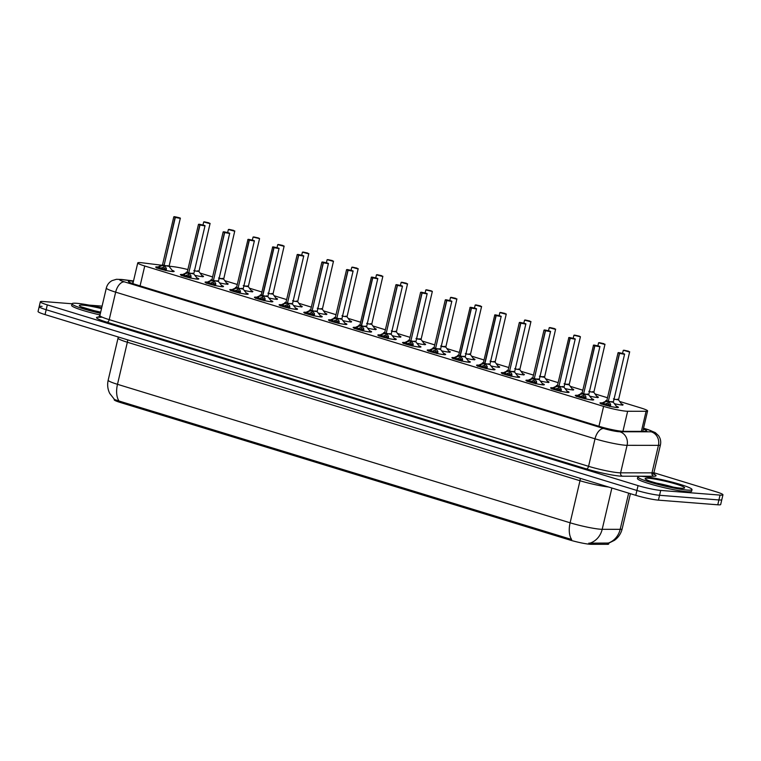 <?xml version="1.0" encoding="UTF-8"?>
<svg xmlns="http://www.w3.org/2000/svg" width="761" height="761" viewBox="0 0 761 761"><rect width="100%" height="100%" fill="white"/><g stroke="black" fill="none" stroke-linecap="round" stroke-linejoin="round"><path stroke-width="1.14" d="M621.737 403.986A8.913 0.904 -166.8 0 1 623.078 404.814A8.913 0.904 -166.8 0 1 621.537 404.957A8.913 0.904 -166.8 0 1 614.431 403.71M597.062 396.433A8.913 0.904 -166.8 0 1 598.403 397.261A8.913 0.904 -166.8 0 1 596.852 397.404A8.913 0.904 -166.8 0 1 589.746 396.158M572.377 388.881A8.913 0.904 -166.8 0 1 573.718 389.708A8.913 0.904 -166.8 0 1 572.167 389.851A8.913 0.904 -166.8 0 1 565.062 388.605M547.701 381.328A8.913 0.904 -166.8 0 1 549.033 382.155A8.913 0.904 -166.8 0 1 547.492 382.307A8.913 0.904 -166.8 0 1 540.386 381.052M523.016 373.775A8.913 0.904 -166.8 0 1 524.358 374.602A8.913 0.904 -166.8 0 1 522.807 374.754A8.913 0.904 -166.8 0 1 515.701 373.499M498.341 366.231A8.913 0.904 -166.8 0 1 499.673 367.049A8.913 0.904 -166.8 0 1 498.132 367.202A8.913 0.904 -166.8 0 1 491.026 365.946M473.656 358.678A8.913 0.904 -166.8 0 1 474.997 359.506A8.913 0.904 -166.8 0 1 473.447 359.649A8.913 0.904 -166.8 0 1 466.341 358.393M448.971 351.125A8.913 0.904 -166.8 0 1 450.312 351.953A8.913 0.904 -166.8 0 1 448.771 352.096A8.913 0.904 -166.8 0 1 441.656 350.85M424.296 343.572A8.913 0.904 -166.8 0 1 425.627 344.4A8.913 0.904 -166.8 0 1 424.086 344.543A8.913 0.904 -166.8 0 1 416.98 343.297M399.611 336.02A8.913 0.904 -166.8 0 1 400.952 336.847A8.913 0.904 -166.8 0 1 399.401 336.99A8.913 0.904 -166.8 0 1 392.296 335.744M374.935 328.467A8.913 0.904 -166.8 0 1 376.267 329.294A8.913 0.904 -166.8 0 1 374.726 329.446A8.913 0.904 -166.8 0 1 367.62 328.191M350.25 320.914A8.913 0.904 -166.8 0 1 351.592 321.741A8.913 0.904 -166.8 0 1 350.041 321.893A8.913 0.904 -166.8 0 1 342.935 320.638M325.565 313.37A8.913 0.904 -166.8 0 1 326.907 314.188A8.913 0.904 -166.8 0 1 325.366 314.341A8.913 0.904 -166.8 0 1 318.26 313.085M300.89 305.817A8.913 0.904 -166.8 0 1 302.231 306.645A8.913 0.904 -166.8 0 1 300.681 306.788A8.913 0.904 -166.8 0 1 293.575 305.532M276.205 298.264A8.913 0.904 -166.8 0 1 277.546 299.092A8.913 0.904 -166.8 0 1 275.996 299.235A8.913 0.904 -166.8 0 1 268.89 297.989M251.53 290.712A8.913 0.904 -166.8 0 1 252.861 291.539A8.913 0.904 -166.8 0 1 251.32 291.682A8.913 0.904 -166.8 0 1 244.214 290.436M226.845 283.159A8.913 0.904 -166.8 0 1 228.186 283.986A8.913 0.904 -166.8 0 1 226.635 284.129A8.913 0.904 -166.8 0 1 219.529 282.883M202.169 275.606A8.913 0.904 -166.8 0 1 203.501 276.433A8.913 0.904 -166.8 0 1 201.96 276.585A8.913 0.904 -166.8 0 1 194.854 275.33M616.42 406.241A9.474 0.961 -166.8 0 1 618.417 407.335A9.474 0.961 -166.8 0 1 616.771 407.496A9.474 0.961 -166.8 0 1 606.327 405.442A9.474 0.961 -166.8 0 1 599.963 403.007A9.474 0.961 -166.8 0 1 601.599 402.854A9.474 0.961 -166.8 0 1 602.246 402.911M591.744 398.688A9.474 0.961 -166.8 0 1 593.732 399.791A9.474 0.961 -166.8 0 1 592.087 399.944A9.474 0.961 -166.8 0 1 581.642 397.898A9.474 0.961 -166.8 0 1 575.278 395.463A9.474 0.961 -166.8 0 1 576.924 395.301A9.474 0.961 -166.8 0 1 577.561 395.368M567.059 391.135A9.474 0.961 -166.8 0 1 569.047 392.238A9.474 0.961 -166.8 0 1 567.411 392.391A9.474 0.961 -166.8 0 1 556.966 390.345A9.474 0.961 -166.8 0 1 550.593 387.91A9.474 0.961 -166.8 0 1 552.239 387.749A9.474 0.961 -166.8 0 1 552.886 387.815M542.374 383.592A9.474 0.961 -166.8 0 1 544.372 384.685A9.474 0.961 -166.8 0 1 542.726 384.838A9.474 0.961 -166.8 0 1 532.281 382.793A9.474 0.961 -166.8 0 1 525.918 380.357A9.474 0.961 -166.8 0 1 527.563 380.196A9.474 0.961 -166.8 0 1 528.201 380.262M517.699 376.039A9.474 0.961 -166.8 0 1 519.687 377.133A9.474 0.961 -166.8 0 1 518.041 377.285A9.474 0.961 -166.8 0 1 507.606 375.24A9.474 0.961 -166.8 0 1 501.233 372.804A9.474 0.961 -166.8 0 1 502.878 372.652A9.474 0.961 -166.8 0 1 503.516 372.709M493.014 368.486A9.474 0.961 -166.8 0 1 495.011 369.58A9.474 0.961 -166.8 0 1 493.366 369.741A9.474 0.961 -166.8 0 1 482.921 367.687A9.474 0.961 -166.8 0 1 476.557 365.251A9.474 0.961 -166.8 0 1 478.203 365.099A9.474 0.961 -166.8 0 1 478.84 365.156M468.338 360.933A9.474 0.961 -166.8 0 1 470.327 362.027A9.474 0.961 -166.8 0 1 468.681 362.188A9.474 0.961 -166.8 0 1 458.236 360.134A9.474 0.961 -166.8 0 1 451.872 357.699A9.474 0.961 -166.8 0 1 453.518 357.546A9.474 0.961 -166.8 0 1 454.155 357.603M443.653 353.38A9.474 0.961 -166.8 0 1 445.651 354.474A9.474 0.961 -166.8 0 1 444.005 354.636A9.474 0.961 -166.8 0 1 433.561 352.581A9.474 0.961 -166.8 0 1 427.197 350.146A9.474 0.961 -166.8 0 1 428.833 349.993A9.474 0.961 -166.8 0 1 429.48 350.05M418.969 345.827A9.474 0.961 -166.8 0 1 420.966 346.93A9.474 0.961 -166.8 0 1 419.321 347.083A9.474 0.961 -166.8 0 1 408.876 345.037A9.474 0.961 -166.8 0 1 402.512 342.602A9.474 0.961 -166.8 0 1 404.158 342.44A9.474 0.961 -166.8 0 1 404.795 342.507M394.293 338.274A9.474 0.961 -166.8 0 1 396.281 339.377A9.474 0.961 -166.8 0 1 394.645 339.53A9.474 0.961 -166.8 0 1 384.2 337.484A9.474 0.961 -166.8 0 1 377.827 335.049A9.474 0.961 -166.8 0 1 379.473 334.888A9.474 0.961 -166.8 0 1 380.11 334.954M369.608 330.731A9.474 0.961 -166.8 0 1 371.606 331.825A9.474 0.961 -166.8 0 1 369.96 331.977A9.474 0.961 -166.8 0 1 359.515 329.932A9.474 0.961 -166.8 0 1 353.152 327.496A9.474 0.961 -166.8 0 1 354.797 327.335A9.474 0.961 -166.8 0 1 355.435 327.401M344.933 323.178A9.474 0.961 -166.8 0 1 346.921 324.272A9.474 0.961 -166.8 0 1 345.275 324.424A9.474 0.961 -166.8 0 1 334.83 322.379A9.474 0.961 -166.8 0 1 328.467 319.943A9.474 0.961 -166.8 0 1 330.112 319.791A9.474 0.961 -166.8 0 1 330.75 319.848M320.248 315.625A9.474 0.961 -166.8 0 1 322.245 316.719A9.474 0.961 -166.8 0 1 320.6 316.88A9.474 0.961 -166.8 0 1 310.155 314.826A9.474 0.961 -166.8 0 1 303.791 312.39A9.474 0.961 -166.8 0 1 305.427 312.238A9.474 0.961 -166.8 0 1 306.074 312.295M295.572 308.072A9.474 0.961 -166.8 0 1 297.561 309.166A9.474 0.961 -166.8 0 1 295.915 309.327A9.474 0.961 -166.8 0 1 285.47 307.273A9.474 0.961 -166.8 0 1 279.106 304.838A9.474 0.961 -166.8 0 1 280.752 304.685A9.474 0.961 -166.8 0 1 281.389 304.742M270.887 300.519A9.474 0.961 -166.8 0 1 272.876 301.613A9.474 0.961 -166.8 0 1 271.239 301.775A9.474 0.961 -166.8 0 1 260.795 299.72A9.474 0.961 -166.8 0 1 254.421 297.285A9.474 0.961 -166.8 0 1 256.067 297.132A9.474 0.961 -166.8 0 1 256.704 297.199M246.203 292.966A9.474 0.961 -166.8 0 1 248.2 294.069A9.474 0.961 -166.8 0 1 246.554 294.222A9.474 0.961 -166.8 0 1 236.11 292.176A9.474 0.961 -166.8 0 1 229.746 289.741A9.474 0.961 -166.8 0 1 231.392 289.58A9.474 0.961 -166.8 0 1 232.029 289.646M221.527 285.423A9.474 0.961 -166.8 0 1 223.515 286.517A9.474 0.961 -166.8 0 1 221.87 286.669A9.474 0.961 -166.8 0 1 211.434 284.624A9.474 0.961 -166.8 0 1 205.061 282.188A9.474 0.961 -166.8 0 1 206.707 282.027A9.474 0.961 -166.8 0 1 207.344 282.093M196.842 277.87A9.474 0.961 -166.8 0 1 198.84 278.964A9.474 0.961 -166.8 0 1 197.194 279.116A9.474 0.961 -166.8 0 1 186.749 277.071A9.474 0.961 -166.8 0 1 180.386 274.635A9.474 0.961 -166.8 0 1 182.031 274.483A9.474 0.961 -166.8 0 1 182.669 274.54M172.167 270.317A9.474 0.961 -166.8 0 1 174.155 271.411A9.474 0.961 -166.8 0 1 172.509 271.563A9.474 0.961 -166.8 0 1 162.064 269.518A9.474 0.961 -166.8 0 1 155.701 267.082A9.474 0.961 -166.8 0 1 157.346 266.93A9.474 0.961 -166.8 0 1 157.984 266.987M161.684 265.228L142.459 262.83A16.704 1.684 13.2 0 0 140.652 262.64A16.704 1.684 13.2 0 0 137.751 262.916A16.704 1.684 13.2 0 0 144.742 265.998L603.597 406.393A16.704 1.684 13.2 0 0 627.644 411.273L646.089 411.292A16.704 1.684 13.2 0 0 647.582 410.959A16.704 1.684 13.2 0 0 640.591 407.867L619.796 401.504M114.293 399.325L114.188 399.753A15.03 1.522 13.2 0 0 120.476 402.531L569.551 539.93A15.03 1.522 13.2 0 0 591.192 544.315L607.335 544.334A15.03 1.522 13.2 0 0 608.676 544.029L608.895 543.078M187.881 269.546A16.704 1.684 13.2 0 0 173.479 266.692L169.085 266.15M607.497 397.746L595.112 393.96M582.821 390.193L570.436 386.407M558.136 382.64L545.751 378.854M533.451 375.087L521.076 371.301M508.776 367.534L496.391 363.748M484.091 359.991L471.715 356.196M459.416 352.438L447.03 348.643M434.731 344.885L422.345 341.099M410.046 337.332L397.67 333.546M385.37 329.779L372.985 325.993M360.685 322.226L348.31 318.44M336.01 314.674L323.625 310.888M311.325 307.13L298.94 303.335M286.64 299.577L274.264 295.782M261.965 292.024L249.579 288.238M237.28 284.471L224.904 280.685M212.604 276.918L200.219 273.132M211.168 280.267A8.913 0.904 -166.8 0 1 210.835 279.915A8.913 0.904 -166.8 0 1 211.939 279.744M235.853 287.82A8.913 0.904 -166.8 0 1 235.52 287.468A8.913 0.904 -166.8 0 1 236.623 287.297M260.528 295.373A8.913 0.904 -166.8 0 1 260.195 295.021A8.913 0.904 -166.8 0 1 261.299 294.849M285.213 302.926A8.913 0.904 -166.8 0 1 284.88 302.574A8.913 0.904 -166.8 0 1 285.984 302.402M309.889 310.478A8.913 0.904 -166.8 0 1 309.556 310.127A8.913 0.904 -166.8 0 1 310.659 309.946M334.574 318.031A8.913 0.904 -166.8 0 1 334.241 317.679A8.913 0.904 -166.8 0 1 335.344 317.499M359.259 325.584A8.913 0.904 -166.8 0 1 358.926 325.223A8.913 0.904 -166.8 0 1 360.029 325.052M383.934 333.128A8.913 0.904 -166.8 0 1 383.601 332.776A8.913 0.904 -166.8 0 1 384.705 332.605M408.619 340.681A8.913 0.904 -166.8 0 1 408.286 340.329A8.913 0.904 -166.8 0 1 409.389 340.157M433.294 348.234A8.913 0.904 -166.8 0 1 432.961 347.882A8.913 0.904 -166.8 0 1 434.065 347.71M457.979 355.787A8.913 0.904 -166.8 0 1 457.646 355.435A8.913 0.904 -166.8 0 1 458.75 355.263M482.655 363.339A8.913 0.904 -166.8 0 1 482.331 362.987A8.913 0.904 -166.8 0 1 483.435 362.807M507.34 370.892A8.913 0.904 -166.8 0 1 507.007 370.54A8.913 0.904 -166.8 0 1 508.11 370.36M532.025 378.445A8.913 0.904 -166.8 0 1 531.692 378.084A8.913 0.904 -166.8 0 1 532.795 377.913M556.7 385.989A8.913 0.904 -166.8 0 1 556.367 385.637A8.913 0.904 -166.8 0 1 557.471 385.466M581.385 393.542A8.913 0.904 -166.8 0 1 581.052 393.19A8.913 0.904 -166.8 0 1 582.155 393.018M606.06 401.095A8.913 0.904 -166.8 0 1 605.727 400.743A8.913 0.904 -166.8 0 1 606.831 400.571M186.483 272.723A8.913 0.904 -166.8 0 1 186.16 272.362A8.913 0.904 -166.8 0 1 187.263 272.191M119.02 401.018A19.491 10.673 107 0 1 117.489 384.315A22.269 2.254 13.2 0 1 108.176 380.196C107.139 384.809 107.672 389.232 109.755 393.466L114.531 399.535L119.02 401.018L571.654 539.501A19.491 10.673 -73 0 1 570.122 522.797A22.269 2.254 13.2 0 0 600.305 529.218A22.269 2.254 13.2 0 0 602.189 529.314L620.177 529.323A22.269 2.254 13.2 0 0 622.156 528.876L630.412 493.689M653.918 472.752L715.958 491.73A16.704 1.684 -166.8 0 1 722.95 494.821L721.808 499.673A16.704 1.684 -166.8 0 1 718.917 499.948L659.559 495.287A16.704 1.684 -166.8 0 1 636.919 490.474L46.174 309.727A16.704 1.684 -166.8 0 1 39.192 306.645L38.05 311.496A16.704 1.684 -166.8 0 0 45.042 314.578L635.777 495.325A16.704 1.684 -166.8 0 0 658.417 500.148L717.775 504.8A16.704 1.684 -166.8 0 0 720.677 504.524L721.808 499.673A16.704 1.684 -166.8 0 1 718.917 499.948L659.559 495.287A16.704 1.684 -166.8 0 1 636.919 490.474L46.174 309.727A16.704 1.684 -166.8 0 1 39.192 306.645A16.704 1.684 -166.8 0 1 42.083 306.369M588.786 543.154L608.305 543.059A19.491 17.798 -89.9 0 0 620.177 529.323L628.662 493.147M133.441 281.304L133.061 281.256A16.704 1.684 13.2 0 0 131.253 281.066A16.704 1.684 13.2 0 0 128.352 281.342A16.704 1.684 13.2 0 0 135.344 284.433L599.554 426.464A16.704 1.684 13.2 0 0 623.601 431.344L645.28 431.363A16.704 1.684 13.2 0 0 646.764 431.021A16.704 1.684 13.2 0 0 643.321 429.118M722.95 494.821A16.704 1.684 -166.8 0 1 720.049 495.097L660.7 490.436A16.704 1.684 -166.8 0 1 638.06 485.623L47.315 304.876A16.704 1.684 -166.8 0 1 40.323 301.784A16.704 1.684 -166.8 0 1 43.225 301.508L72.019 303.772A27.843 2.816 -166.8 0 1 76.851 303.316A27.843 2.816 -166.8 0 1 101.689 307.844M89.037 305.104L102.088 306.131M156.899 268.157L160.143 266.198L163.834 265.332L163.72 266.883M180.205 218.226L175.315 217.465L164.072 265.408L166.212 268.053L166.383 270.545A8.143 0.828 -166.8 0 0 172.785 271.116L172.928 271.696M175.315 217.465L179.653 218.264L173.793 216.818L162.559 264.704L163.834 265.332M164.072 265.408L163.625 267.292L166.393 270.402M167.667 265.618C169.636 266.493 168.438 266.407 164.081 265.361L169.066 266.236L164.281 265.665M175.078 217.399L164.091 265.313M165.384 270.555L166.212 268.053M159.449 268.272A6.117 0.618 -166.8 0 1 165.308 269.27M163.396 267.216L159.144 268.671M159.391 266.531L159.049 267.986L159.686 268.157L160.143 266.198M208.685 222.783L204.386 221.832L207.591 222.859M207.629 222.688L203.834 221.908M198.944 271.42L194.426 270.878M197.679 270.802C201.361 271.81 196.309 271.373 193.855 270.478M208.875 222.802L209.617 223.553L203.691 221.974L202.987 224.999M100.404 313.313A27.843 2.816 -166.8 0 1 72.019 303.772L71.639 305.389A27.843 2.816 -166.8 0 0 100.024 314.93M181.575 275.701L184.818 273.751L188.528 272.847L188.405 274.436M204.89 225.779L199.991 225.018L188.747 272.961L190.887 275.606L191.059 278.098A8.143 0.828 -166.8 0 0 197.47 278.669L197.613 279.249M188.747 272.961L188.309 274.835L191.078 277.955M188.148 272.961L187.244 272.267L188.528 272.838M199.991 225.018L204.338 225.817L199.173 224.229L202.835 225.275L200.076 224.914M192.352 273.17C194.312 274.036 193.123 273.96 188.757 272.914L193.751 273.789L188.966 273.218M199.848 224.847L188.766 272.866M190.069 278.107L190.887 275.606M184.133 275.824A6.117 0.618 -166.8 0 1 189.993 276.823M188.072 274.769L183.829 276.224M184.067 274.084L183.724 275.539L184.371 275.701L184.818 273.751M206.26 283.254L209.503 281.304L213.194 280.438L213.08 281.979M229.565 233.332L224.676 232.571L213.432 280.514L215.572 283.159L215.744 285.651A8.143 0.828 -166.8 0 0 222.155 286.212L222.298 286.792M212.823 280.514L211.929 279.82L213.194 280.438M213.432 280.514L212.985 282.388L215.763 285.508M224.676 232.571L229.023 233.361L223.848 231.782L227.52 232.828L224.752 232.466M217.028 280.723C218.997 281.589 217.798 281.503 213.441 280.467L218.426 281.342L213.651 280.761M224.533 232.4L213.451 280.419M214.754 285.66L215.572 283.159M208.809 283.368A6.117 0.618 -166.8 0 1 214.678 284.376M212.757 282.321L208.514 283.777M208.752 281.637L208.409 283.092L209.047 283.254L209.503 281.304M230.944 290.807L234.179 288.857L237.879 287.991L237.765 289.532M241.713 288.276C243.682 289.142 242.483 289.056 238.126 288.019L240.257 290.712L240.428 293.204A8.143 0.828 -166.8 0 0 246.83 293.765L246.973 294.345M237.508 288.067L236.604 287.363L237.879 287.991M254.25 240.885L249.351 240.124L237.67 289.941L240.438 293.052M249.351 240.124L253.698 240.914L250.455 240.086M250.455 240.067L249.437 240.019M242.531 288.942L238.117 288.019L242.531 288.942M249.208 239.953L238.136 287.972M239.43 293.204L240.257 290.712M233.494 290.921A6.117 0.618 -166.8 0 1 239.354 291.929M237.432 289.874L233.189 291.33M233.427 289.19L233.094 290.645L233.732 290.807L234.179 288.857M255.62 298.36L258.864 296.41L262.555 295.544L262.45 297.085M278.926 248.438L274.036 247.677L262.792 295.61L264.933 298.264L265.104 300.757A8.143 0.828 -166.8 0 0 271.515 301.318L271.658 301.898M274.036 247.677L278.383 248.466L273.209 246.887L273.893 247.506L262.574 295.496L261.289 294.954L262.555 295.544M262.792 295.61L262.345 297.494L265.123 300.605M267.216 296.495L262.802 295.572L267.216 296.495M266.398 295.82C268.357 296.695 267.159 296.609 262.802 295.572M264.115 300.757L264.467 300.215M258.169 298.474A6.117 0.618 -166.8 0 1 264.038 299.482M262.117 297.418L257.874 298.883M258.112 296.742L257.77 298.198L258.417 298.36L258.864 296.41M233.37 230.336L229.071 229.384L232.267 230.412M232.314 230.241L228.509 229.461M219.158 278.212L223.648 278.945L219.158 278.212M222.364 278.355C226.046 279.363 220.994 278.926 218.54 278.031M233.56 230.355L234.302 231.106L228.376 229.518L227.663 232.552M258.046 237.889L253.755 236.937L256.952 237.965M256.99 237.784L253.194 237.013M243.796 285.984L248.362 286.678L243.843 285.765L248.333 286.488L259.558 238.602L253.061 237.071L252.348 240.105M247.04 285.908C250.721 286.916 245.679 286.478 243.225 285.584M258.236 237.908L259.463 238.488M282.731 245.442L278.431 244.49L281.627 245.518M281.675 245.337L277.87 244.566M272.99 294.069L268.471 293.537M271.725 293.461C275.406 294.459 270.355 294.031 267.901 293.137M282.921 245.451L283.663 246.203L277.736 244.623L277.023 247.658M687.193 490.055A27.843 2.816 -166.8 0 1 656.505 484.034A27.843 2.816 -166.8 0 1 637.813 476.881A27.843 2.816 -166.8 0 1 642.636 476.424A27.843 2.816 -166.8 0 1 673.314 482.445A27.843 2.816 -166.8 0 1 692.015 489.599A27.843 2.816 -166.8 0 1 687.193 490.055M692.015 489.599L691.644 491.216A27.843 2.816 -166.8 0 1 686.812 491.673A27.843 2.816 -166.8 0 1 656.134 485.651A27.843 2.816 -166.8 0 1 637.433 478.498L637.813 476.881M280.305 305.912L283.539 303.953L287.239 303.097L287.125 304.638M303.61 255.981L298.712 255.23L287.468 303.163L289.618 305.817L289.789 308.31A8.143 0.828 -166.8 0 0 296.191 308.871L296.333 309.451M286.868 303.173L285.965 302.469L287.239 303.097M287.468 303.163L287.03 305.047L289.798 308.157M298.712 255.23L303.059 256.019L297.893 254.44L301.565 255.487L298.797 255.125M291.073 303.373C293.042 304.248 291.844 304.162 287.487 303.116L292.471 303.991L287.687 303.42M298.569 255.049L287.496 303.068M288.79 308.31L289.151 307.767M282.854 306.027A6.117 0.618 -166.8 0 1 288.714 307.025M286.802 304.971L282.55 306.426M282.797 304.295L282.455 305.751L283.092 305.912L283.539 303.953M304.98 313.465L308.224 311.506L311.924 310.64L311.81 312.191M328.295 263.534L323.396 262.783L312.153 310.716L314.293 313.37L314.464 315.853A8.143 0.828 -166.8 0 0 320.876 316.424L321.018 317.004M311.553 310.716L310.65 310.022L311.924 310.64M312.153 310.716L311.715 312.6L314.483 315.71M323.396 262.783L327.744 263.572L322.578 261.993L326.241 263.03L323.482 262.678M315.758 310.926C317.718 311.801 316.528 311.715 312.162 310.669L317.156 311.544L312.371 310.973M323.254 262.602L312.172 310.621M313.475 315.863L313.836 315.32M307.53 313.58A6.117 0.618 -166.8 0 1 313.399 314.578M311.477 312.524L307.235 313.979M308.224 311.506L307.777 313.465M329.665 321.018L332.909 319.059L336.6 318.193L336.486 319.744M352.971 271.087L348.081 270.326L336.838 318.269L338.978 320.914L339.149 323.406A8.143 0.828 -166.8 0 0 345.561 323.977L345.703 324.557M336.229 318.269L335.335 317.575L336.6 318.193M336.838 318.269L336.391 320.153L339.168 323.263M348.081 270.326L352.419 271.125L349.175 270.288M349.185 270.269L348.158 270.222M340.433 318.478C342.402 319.354 341.204 319.268 336.847 318.222L341.832 319.097L337.056 318.526M347.939 270.155L336.857 318.174M338.16 323.415L338.978 320.914M332.215 321.132A6.117 0.618 -166.8 0 1 338.084 322.131M336.162 320.077L331.92 321.532M332.157 319.392L331.815 320.847L332.452 321.009L332.909 319.059M307.415 252.985L303.116 252.043L306.312 253.071M306.35 252.89L302.555 252.119M297.665 301.622L293.156 301.09M296.41 301.014C300.091 302.012 295.04 301.584 292.585 300.69M307.596 253.004L308.348 253.755L302.421 252.176L301.708 255.201M332.091 260.538L327.791 259.596L330.997 260.623M331.035 260.443L332.053 260.49M322.35 309.175L317.832 308.643M321.085 308.566C324.766 309.565 319.715 309.137 317.261 308.234M332.281 260.557L333.023 261.308L327.24 259.672M356.776 268.091L352.476 267.14L355.672 268.176M355.72 267.996L356.738 268.043M347.035 316.728L342.517 316.186M345.77 316.119C349.451 317.118 344.4 316.69 341.946 315.786M356.966 268.11L357.708 268.861L351.915 267.216M354.341 328.562L357.584 326.612L361.285 325.746L361.171 327.297M377.656 278.64L372.757 277.879L361.513 325.822L363.663 328.467L363.834 330.959A8.143 0.828 -166.8 0 0 370.236 331.52L370.379 332.1M372.757 277.879L377.104 278.678L371.939 277.09L372.614 277.708L361.294 325.698L360.02 325.156L361.285 325.746M361.513 325.822L361.075 327.696L363.844 330.816M365.936 326.697L361.523 325.775L365.936 326.697M365.118 326.031C367.087 326.897 365.889 326.821 361.523 325.775M362.835 330.968L363.663 328.467M356.899 328.685A6.117 0.618 -166.8 0 1 362.759 329.684M360.838 327.63L356.595 329.085M356.833 326.945L356.49 328.4L357.137 328.562L357.584 326.612M379.026 336.115L382.269 334.165L385.96 333.299L385.846 334.84M402.331 286.193L397.442 285.432L386.198 333.366L388.338 336.02L388.51 338.512A8.143 0.828 -166.8 0 0 394.921 339.073L395.064 339.653M385.599 333.375L384.695 332.671L385.96 333.299M386.198 333.366L385.751 335.249L388.529 338.36M397.442 285.432L401.789 286.222L396.614 284.643L400.286 285.689L397.527 285.327M389.794 333.584C391.763 334.45 390.564 334.364 386.208 333.328L391.192 334.203L386.417 333.622M397.299 285.261L386.217 333.28M387.52 338.521L388.338 336.02M381.575 336.229A6.117 0.618 -166.8 0 1 387.444 337.237M385.523 335.182L381.28 336.638M381.518 334.498L381.175 335.953L381.813 336.115L382.269 334.165M403.71 343.668L406.945 341.718L410.655 340.814L410.531 342.393M427.016 293.746L422.117 292.985L410.873 340.918L413.023 343.572L413.194 346.065A8.143 0.828 -166.8 0 0 419.596 346.626L419.739 347.206M410.873 340.918L410.436 342.802L413.204 345.913M410.274 340.928L409.38 340.262M422.117 292.985L426.464 293.775L421.299 292.195L424.971 293.242L422.203 292.88M414.479 341.128C416.448 342.003 415.249 341.917 410.892 340.88L415.877 341.746L411.092 341.175M421.975 292.814L410.902 340.833M412.196 346.065L413.023 343.572M406.26 343.782A6.117 0.618 -166.8 0 1 412.12 344.79M410.198 342.735L405.955 344.191M406.945 341.718L406.498 343.668M428.386 351.221L431.63 349.27L435.321 348.405L435.216 349.946M451.692 301.299L446.802 300.538L435.558 348.471L437.699 351.125L437.87 353.618A8.143 0.828 -166.8 0 0 444.281 354.179L444.424 354.759M434.959 348.481L434.055 347.777L435.321 348.405M435.558 348.471L435.121 350.355L437.889 353.465M446.802 300.538L451.149 301.327L445.984 299.748L449.646 300.795L446.888 300.433M439.164 348.681C441.123 349.556 439.925 349.47 435.568 348.433L440.562 349.299L435.777 348.728M446.659 300.367L435.577 348.376M436.881 353.618L437.699 351.125M430.935 351.335A6.117 0.618 -166.8 0 1 436.804 352.343M434.883 350.279L430.64 351.744M431.63 349.27L431.183 351.221M453.071 358.773L456.315 356.814L460.005 355.958L459.891 357.499M476.376 308.842L471.487 308.091L460.243 356.024L462.384 358.678L462.555 361.171A8.143 0.828 -166.8 0 0 468.966 361.732L469.099 362.312M471.487 308.091L475.825 308.88L470.659 307.301L471.344 307.91L460.015 355.91L458.74 355.358L460.005 355.958M465.218 356.88L460.253 355.986L459.796 357.908L462.564 361.018M471.344 307.91L474.331 308.348L471.563 307.986M463.839 356.234C465.808 357.109 464.61 357.023 460.253 355.977L465.237 356.852L460.453 356.281M461.556 361.171L462.384 358.678M455.62 358.888A6.117 0.618 -166.8 0 1 461.48 359.886M459.568 357.832L455.316 359.287M455.563 357.156L455.221 358.602L455.858 358.773L456.315 356.814M381.451 275.644L377.152 274.692L380.357 275.72M380.395 275.549L376.6 274.769M371.71 324.281L367.192 323.739M370.445 323.663C374.127 324.671 369.085 324.234 366.631 323.339M381.642 275.663L382.383 276.414L376.457 274.826L375.753 277.86M406.136 283.197L401.837 282.245L405.033 283.273M405.08 283.102L401.275 282.321M396.395 331.825L391.877 331.292M395.13 331.216C398.812 332.224 393.76 331.786 391.306 330.892M406.326 283.216L407.068 283.967L401.142 282.379L400.429 285.413M430.821 290.75L426.521 289.798L429.718 290.826M429.756 290.645L425.96 289.874M416.562 338.845L421.128 339.539L416.609 338.626L421.099 339.349L432.334 291.463L425.827 289.931L425.114 292.966M419.815 338.769C423.497 339.767 418.445 339.339 415.991 338.445M431.002 290.759L432.238 291.349M455.497 298.293L451.197 297.351L454.393 298.379M454.441 298.198L450.636 297.427M441.294 346.179L445.775 346.902L441.294 346.179M444.491 346.322C448.172 347.32 443.121 346.892 440.667 345.998M455.687 298.312L456.429 299.063L450.502 297.484L449.799 300.519M480.181 305.846L475.882 304.904L479.078 305.932M479.116 305.751L475.321 304.98M470.441 354.483L465.922 353.951M469.176 353.875C472.857 354.873 467.806 354.445 465.351 353.551M480.372 305.865L481.114 306.616L475.187 305.037L474.474 308.062M477.746 366.326L480.99 364.367L484.69 363.501L484.576 365.052M501.061 316.395L496.162 315.634L484.919 363.577L487.059 366.231L487.23 368.714A8.143 0.828 -166.8 0 0 493.642 369.285L493.784 369.865M496.162 315.634L500.51 316.433L495.344 314.854L496.02 315.463L484.7 363.463L483.425 362.911L484.69 363.501M484.919 363.577L484.481 365.461L487.249 368.571M496.02 315.463L499.007 315.891L496.248 315.539M488.524 363.787C490.484 364.662 489.294 364.576 484.928 363.53L489.922 364.405L485.138 363.834M486.241 368.724L487.059 366.231M480.305 366.441A6.117 0.618 -166.8 0 1 486.165 367.439M484.243 365.385L480.001 366.84M480.239 364.7L479.896 366.155L480.543 366.326L480.99 364.367M502.431 373.87L505.675 371.92L509.366 371.054L509.252 372.605M525.737 323.948L520.847 323.187L509.604 371.13L511.744 373.775L511.915 376.267A8.143 0.828 -166.8 0 0 518.327 376.838L518.469 377.418M508.995 371.13L508.101 370.436L509.366 371.054M509.604 371.13L509.157 373.014L511.934 376.124M520.847 323.187L525.195 323.986L520.02 322.398L523.692 323.444L520.924 323.083M513.199 371.339C515.168 372.215 513.97 372.129 509.613 371.083L514.598 371.958L509.822 371.387M520.705 323.016L509.623 371.035M510.926 376.276L511.744 373.775M504.981 373.993A6.117 0.618 -166.8 0 1 510.85 374.992M508.928 372.938L504.686 374.393M504.923 372.253L504.581 373.708L505.218 373.87L505.675 371.92M527.116 381.423L530.35 379.473L534.051 378.607L533.937 380.158M537.884 378.892C539.853 379.758 538.655 379.672 534.298 378.636L536.429 381.328L536.6 383.82A8.143 0.828 -166.8 0 0 543.002 384.381L543.145 384.961M533.68 378.683L532.776 377.989L534.051 378.607M534.279 378.683L533.842 380.557L536.61 383.677M550.422 331.501L545.523 330.74L534.289 378.636L539.311 379.691L534.498 378.93M545.523 330.74L549.87 331.53L544.705 329.951L548.367 330.997L545.608 330.635M545.38 330.569L534.308 378.588M535.601 383.829L536.429 381.328M529.666 381.537A6.117 0.618 -166.8 0 1 535.525 382.545M533.604 380.49L529.361 381.946M529.599 379.806L529.266 381.261L529.903 381.423L530.35 379.473M551.792 388.976L555.035 387.026L558.726 386.16L558.622 387.701M575.097 339.054L570.208 338.293L558.964 386.227L561.104 388.881L561.276 391.373A8.143 0.828 -166.8 0 0 567.687 391.934L567.83 392.514M558.365 386.236L557.461 385.532L558.726 386.16M562.569 386.445C564.529 387.311 563.33 387.225 558.974 386.188L558.526 388.11L561.295 391.221M570.208 338.293L574.555 339.083L571.311 338.255M571.311 338.236L570.293 338.188M563.387 387.111L558.974 386.188L563.387 387.111M570.065 338.122L558.983 386.141M560.286 391.382L561.104 388.881M554.341 389.09A6.117 0.618 -166.8 0 1 560.21 390.098M558.289 388.043L554.046 389.499M554.284 387.359L553.941 388.814L554.588 388.976L555.035 387.026M576.477 396.529L579.711 394.579L583.411 393.713L583.297 395.254M599.782 346.607L594.883 345.846L583.639 393.779L585.789 396.433L585.96 398.926A8.143 0.828 -166.8 0 0 592.362 399.487L592.505 400.067M583.04 393.789L582.136 393.085L583.411 393.713M583.639 393.779L583.202 395.663L585.97 398.774M594.883 345.846L599.23 346.635L595.987 345.808M595.996 345.789L594.969 345.741M588.063 394.664L583.658 393.741L588.063 394.664M594.75 345.675L583.668 393.684M587.245 393.989C589.214 394.864 588.015 394.778 583.658 393.741M584.962 398.926L585.323 398.384M579.026 396.643A6.117 0.618 -166.8 0 1 584.886 397.651M582.974 395.596L578.721 397.052M578.969 394.911L578.626 396.367L579.264 396.529L579.711 394.579M601.152 404.081L604.396 402.122L608.096 401.266L607.982 402.807M624.467 354.16L619.568 353.399L608.324 401.332L610.465 403.986L610.636 406.479A8.143 0.828 -166.8 0 0 617.047 407.04L617.19 407.62M607.725 401.342L606.821 400.638L608.096 401.266M608.324 401.332L607.887 403.216L610.655 406.326M619.568 353.399L623.915 354.188L618.75 352.609L622.412 353.656L619.654 353.294M611.93 401.542C613.889 402.417 612.7 402.331 608.334 401.285L613.328 402.16L608.543 401.589M619.425 353.228L608.343 401.237M609.647 406.479L610.465 403.986M603.701 404.196A6.117 0.618 -166.8 0 1 609.571 405.204M607.649 403.14L603.406 404.595M603.644 402.464L603.302 403.92L603.949 404.081L604.396 402.122M504.857 313.399L500.557 312.448L503.763 313.484M503.801 313.304L500.006 312.524M495.116 362.036L490.598 361.494M493.851 361.427C497.532 362.426 492.481 361.998 490.027 361.095M505.047 313.418L505.789 314.169L499.863 312.59L499.159 315.615M529.542 320.952L525.242 320L528.438 321.028M528.486 320.857L524.681 320.077M519.801 369.589L515.283 369.047M518.536 368.98C522.217 369.979 517.166 369.551 514.712 368.647M529.732 320.971L530.474 321.722L524.548 320.143L523.834 323.168M554.227 328.505L549.927 327.553L553.123 328.581M553.161 328.41L549.366 327.63M540.015 376.381L544.505 377.114L540.015 376.381M543.211 376.524C546.902 377.532 541.851 377.095 539.397 376.2M554.408 328.524L555.159 329.275L549.233 327.687L548.519 330.721M578.902 336.058L574.603 335.106L577.799 336.134M577.846 335.953L574.041 335.182M564.643 384.153L569.209 384.847L564.7 383.934L569.18 384.657L580.415 336.771L573.908 335.24L573.195 338.274M567.896 384.077C571.578 385.085 566.526 384.647 564.072 383.753M579.092 336.077L580.32 336.657M603.587 343.611L599.288 342.659L602.484 343.687M602.522 343.506L598.726 342.735M593.837 392.238L589.328 391.706M592.581 391.63C596.263 392.628 591.211 392.2 588.757 391.306M603.777 343.62L604.519 344.372L598.593 342.792L597.88 345.827M628.263 351.154L623.963 350.212L627.169 351.24M627.207 351.059L628.225 351.106M618.522 399.791L614.003 399.259M617.257 399.183C620.938 400.181 615.887 399.753 613.433 398.859M628.453 351.173L629.195 351.924L623.411 350.288M607.335 544.334L607.639 543.012M591.192 544.315L591.497 543.002M569.551 539.93L569.799 538.855M120.476 402.531L120.733 401.456M140.081 285.879L144.742 265.998M641.38 431.363L646.089 411.292M622.936 431.325L627.644 411.273M598.936 426.274L603.597 406.393M580.234 478.336A5.565 3.054 -73 0 1 579.987 480.733L127.353 342.241A22.269 2.254 -166.8 0 1 118.041 338.131L108.176 380.196M608.562 487.002A22.269 2.254 -166.8 0 1 579.987 480.733L570.122 522.797L117.489 384.315L127.353 342.241A5.565 3.054 -73 0 0 127.601 339.844M590.222 543.078A19.491 17.798 -89.9 0 0 602.189 529.314L611.873 488.01M635.777 495.325L638.06 485.623M658.417 500.148L660.7 490.436M45.042 314.578L47.315 304.876M717.775 504.8L720.049 495.097M133.498 281.056L122.844 279.725A11.139 1.122 13.2 0 0 121.636 279.601A11.139 1.122 13.2 0 0 124.366 281.846L603.73 428.51A11.139 1.122 13.2 0 0 618.826 431.725A11.139 1.122 13.2 0 0 619.758 431.763L651.121 431.801A11.139 1.122 13.2 0 0 647.459 429.518L643.511 428.31M653.975 472.41L660.424 444.9A22.269 2.254 -166.8 0 1 658.436 445.356L627.083 445.318A22.269 2.254 -166.8 0 1 625.2 445.233A22.269 2.254 -166.8 0 1 595.016 438.812L115.653 292.148A22.269 2.254 -166.8 0 1 106.331 288.029L99.881 315.539A22.269 2.254 13.2 0 0 109.204 319.649L588.567 466.322A22.269 2.254 13.2 0 0 618.75 472.743A22.269 2.254 13.2 0 0 620.624 472.828L651.987 472.857A22.269 2.254 13.2 0 0 653.975 472.41L654.536 474.579L651.92 473.313M654.298 474.303A25.056 2.53 -166.8 0 1 653.813 476.243L622.46 476.215A25.056 2.53 -166.8 0 1 586.389 468.9L107.025 322.226A2.787 1.522 107 0 0 109.204 319.649L115.653 292.148A11.139 6.098 -73 0 1 124.366 281.846M622.46 476.215A2.787 2.54 90.1 0 1 620.624 472.828L627.083 445.318A11.139 10.169 -89.9 0 0 619.758 431.763M107.025 322.226A25.056 2.53 -166.8 0 1 98.749 317.09M603.73 428.51A11.139 6.098 -73 0 0 595.016 438.812L588.567 466.322A2.787 1.522 107 0 1 586.389 468.9M651.121 431.801A11.139 10.169 -89.9 0 1 658.436 445.356L651.987 472.857A2.787 2.54 90.1 0 0 653.813 476.243M647.459 429.518A11.139 6.098 -73 0 1 648.182 429.651L643.53 428.224M122.844 279.725A11.139 8.048 -82.9 0 0 121.693 279.468L133.527 280.942M132.538 283.511L133.061 281.256M163.463 265.408L162.559 264.714L163.843 265.294M169.066 266.236L180.3 218.34C179.52 218.264 183.125 218.426 174.469 216.676L173.927 216.752M169.047 266.264L164.081 265.37M157.089 267.701A8.143 0.828 -166.8 0 1 157.061 267.425L162.454 264.866M166.393 268.681L166.06 270.136A0.561 0.542 128.2 0 1 165.86 270.44M157.27 267.606L159.049 267.986L159.011 268.604M210.103 223.382L198.963 271.392M202.616 276.195A8.143 0.818 -166.8 0 1 202.683 276.272A8.143 0.818 -166.8 0 1 201.275 276.519M100.576 312.571A20.309 2.055 -166.8 0 1 81.941 307.187A20.309 2.055 -166.8 0 1 82.873 305.151A20.309 2.055 -166.8 0 1 101.508 308.595M90.388 309.974A16.97 1.712 -166.8 0 1 100.671 312.153M199.763 224.952L198.611 224.305M188.528 272.847L187.254 272.295M193.732 273.817L188.757 272.914M181.765 275.254A8.143 0.828 -166.8 0 1 181.746 274.978L187.13 272.409M191.078 276.233L190.735 277.689A0.561 0.542 128.2 0 1 190.545 277.993M181.946 275.159L183.724 275.539L183.696 276.157M224.438 232.505L223.296 231.858M213.204 280.4L211.929 279.848M218.407 281.361L213.441 280.467M206.45 282.807A8.143 0.828 -166.8 0 1 206.421 282.531L211.815 279.962M215.763 283.777L215.42 285.232A0.561 0.542 128.2 0 1 215.23 285.546M206.631 282.712L208.409 283.092L208.371 283.71M249.123 240.048L247.839 239.468L248.514 239.334C257.161 241.085 253.565 240.923 254.345 240.999L243.139 289.075L238.326 288.314M236.604 287.363L247.972 239.411M237.889 287.953L236.614 287.401M231.125 290.36A8.143 0.828 -166.8 0 1 231.106 290.084L236.49 287.515M240.438 291.33L240.096 292.785A0.561 0.542 128.2 0 1 239.905 293.099M231.315 290.264L233.094 290.645L233.056 291.263M262.193 295.62L261.175 295.068L272.657 246.964M273.798 247.601L272.514 247.021L273.199 246.887C281.846 248.638 278.241 248.476 279.021 248.552L267.824 296.628L263.011 295.867M255.81 297.912A8.143 0.828 -166.8 0 1 255.782 297.637L261.175 295.068M264.933 298.264L264.476 300.205M265.123 298.883L264.78 300.338A0.561 0.542 128.2 0 1 264.59 300.652M255.991 297.817L257.77 298.198L257.732 298.816M234.788 230.935L223.677 279.125L219.111 278.431M227.292 283.748A8.143 0.818 -166.8 0 1 227.368 283.824A8.143 0.818 -166.8 0 1 225.95 284.062M251.977 291.301A8.143 0.818 -166.8 0 1 252.043 291.377A8.143 0.818 -166.8 0 1 250.635 291.615M284.148 246.041L273.009 294.041M276.652 298.854A8.143 0.818 -166.8 0 1 276.728 298.93A8.143 0.818 -166.8 0 1 275.311 299.168M681.162 488.21A20.309 2.055 -166.8 0 1 653.632 482.36A20.309 2.055 -166.8 0 1 648.657 478.269A20.309 2.055 -166.8 0 1 676.196 484.129A20.309 2.055 -166.8 0 1 681.162 488.21M656.182 483.083A16.97 1.712 -166.8 0 1 672.81 486.983M298.483 255.154L297.332 254.516M287.249 303.049L285.974 302.498M292.452 304.02L287.487 303.125M280.495 305.465A8.143 0.828 -166.8 0 1 280.467 305.19L285.86 302.621M289.618 305.817L289.161 307.758M289.798 306.436L289.465 307.891A0.561 0.542 128.2 0 1 289.266 308.195M280.676 305.361L282.455 305.751L282.417 306.36M323.168 262.707L322.017 262.069M311.934 310.602L310.659 310.05M317.128 311.572L312.162 310.678M305.171 313.009A8.143 0.828 -166.8 0 1 305.151 312.733L310.536 310.174M307.473 311.839L306.883 313.865M314.293 313.37L313.836 315.311M314.483 313.989L314.141 315.444A0.561 0.542 128.2 0 1 313.951 315.748M305.351 312.914L307.767 313.456M347.844 270.26L346.693 269.613M336.609 318.155L335.335 317.603M341.813 319.125L336.847 318.222M329.855 320.562A8.143 0.828 -166.8 0 1 329.827 320.286L335.221 317.718M330.036 320.467L331.815 320.847L331.568 321.418M339.168 321.542L338.826 322.997A0.561 0.542 128.2 0 1 338.626 323.301M308.833 253.584L297.694 301.594M301.337 306.407A8.143 0.818 -166.8 0 1 301.413 306.483A8.143 0.818 -166.8 0 1 299.996 306.721M333.508 261.137L322.369 309.147M326.012 313.96A8.143 0.818 -166.8 0 1 326.089 314.027A8.143 0.818 -166.8 0 1 324.681 314.274M358.193 268.69L347.054 316.7M350.697 321.503A8.143 0.818 -166.8 0 1 350.773 321.58A8.143 0.818 -166.8 0 1 349.356 321.827M360.914 325.822L359.896 325.27L371.378 277.166M372.529 277.813L371.244 277.232L371.92 277.09C380.567 278.84 376.971 278.678 377.751 278.754L366.545 326.83L361.732 326.079M354.531 328.115A8.143 0.828 -166.8 0 1 354.512 327.839L359.896 325.27M354.721 328.02L356.49 328.4L356.253 328.971M363.844 329.094L363.501 330.54A0.561 0.542 128.2 0 1 363.311 330.854M397.204 285.365L396.062 284.719M385.97 333.261L384.695 332.709M391.173 334.222L386.208 333.328M379.216 335.668A8.143 0.828 -166.8 0 1 379.187 335.392L384.581 332.823M388.529 336.638L388.186 338.093A0.561 0.542 128.2 0 1 387.996 338.407M379.397 335.572L381.175 335.953L381.137 336.571M421.889 292.909L420.738 292.272M415.858 341.775L410.892 340.88M403.891 343.221A8.143 0.828 -166.8 0 1 403.872 342.945L409.256 340.376M413.204 344.191L412.862 345.646A0.561 0.542 128.2 0 1 412.671 345.96M406.203 342.05L405.86 343.506L406.488 343.658M404.081 343.125L405.86 343.506L405.822 344.124M446.564 300.462L445.423 299.824M435.34 348.357L434.055 347.806M440.533 349.328L435.568 348.433M428.576 350.773A8.143 0.828 -166.8 0 1 428.548 350.498L433.941 347.929M437.889 351.744L437.546 353.199A0.561 0.542 128.2 0 1 437.356 353.513M430.878 349.603L430.536 351.059L431.173 351.211M428.757 350.678L430.536 351.059L430.498 351.668M459.634 356.034L458.626 355.482L470.098 307.377M471.249 308.015L469.965 307.434L470.64 307.292C479.297 309.052 475.692 308.88 476.472 308.956L465.237 356.852M453.261 358.326A8.143 0.828 -166.8 0 1 453.233 358.05L458.626 355.482M462.564 359.297L462.231 360.752A0.561 0.542 128.2 0 1 462.032 361.056M453.442 358.222L455.221 358.602L455.183 359.221M382.869 276.243L371.729 324.253M375.382 329.056A8.143 0.818 -166.8 0 1 375.449 329.132A8.143 0.818 -166.8 0 1 374.041 329.38M407.554 283.796L396.414 331.796M400.058 336.609A8.143 0.818 -166.8 0 1 400.134 336.685A8.143 0.818 -166.8 0 1 398.716 336.923M424.743 344.162A8.143 0.818 -166.8 0 1 424.819 344.238A8.143 0.818 -166.8 0 1 423.401 344.476M456.914 298.892L445.813 347.092L441.237 346.398M449.418 351.715A8.143 0.818 -166.8 0 1 449.494 351.791A8.143 0.818 -166.8 0 1 448.086 352.029M481.599 306.445L470.46 354.455M474.103 359.268A8.143 0.818 -166.8 0 1 474.179 359.335A8.143 0.818 -166.8 0 1 472.762 359.582M484.319 363.577L483.302 363.035L494.783 314.93M495.934 315.568L494.65 314.987L495.325 314.845C503.972 316.605 500.367 316.433 501.157 316.509L489.922 364.405M489.903 364.433L484.928 363.539M477.937 365.87A8.143 0.828 -166.8 0 1 477.918 365.594L483.302 363.035M487.249 366.85L486.907 368.305A0.561 0.542 128.2 0 1 486.717 368.609M478.117 365.775L479.896 366.155L479.868 366.773M520.61 323.121L519.468 322.474M509.375 371.016L508.101 370.464M514.579 371.986L509.613 371.083M502.621 373.423A8.143 0.828 -166.8 0 1 502.593 373.147L507.987 370.578M511.934 374.402L511.592 375.858A0.561 0.542 128.2 0 1 511.402 376.162M502.802 373.328L504.581 373.708L504.543 374.326M545.295 330.674L544.144 330.027M534.06 378.569L532.786 378.017M539.264 379.53L534.298 378.636M527.297 380.976A8.143 0.828 -166.8 0 1 527.278 380.7L532.662 378.131M536.61 381.946L536.267 383.401A0.561 0.542 128.2 0 1 536.077 383.715M527.487 380.88L529.266 381.261L529.228 381.879M569.97 338.226L568.695 337.637L569.371 337.504C578.018 339.254 574.412 339.092 575.192 339.168L563.996 387.244L559.183 386.483M557.461 385.532L568.828 337.58M558.745 386.122L557.461 385.57M551.982 388.529A8.143 0.828 -166.8 0 1 551.953 388.253L557.347 385.684M561.295 389.499L560.952 390.954A0.561 0.542 128.2 0 1 560.762 391.268M552.163 388.433L553.941 388.814L553.903 389.432M594.655 345.77L593.371 345.19L594.046 345.056C602.702 346.807 599.097 346.645 599.877 346.721L588.681 394.797L583.858 394.036M582.136 393.085L593.504 345.133M583.421 393.665L582.146 393.123M576.667 396.081A8.143 0.828 -166.8 0 1 576.638 395.806L582.032 393.237M585.789 396.433L585.333 398.374M585.97 397.052L585.637 398.507A0.561 0.542 128.2 0 1 585.437 398.821M576.848 395.986L578.626 396.367L578.588 396.985M619.34 353.323L618.189 352.685M608.106 401.218L606.831 400.666M613.299 402.189L608.334 401.294M601.342 403.634A8.143 0.828 -166.8 0 1 601.323 403.359L606.707 400.79M610.655 404.605L610.312 406.06A0.561 0.542 128.2 0 1 610.122 406.374M601.523 403.539L603.302 403.92L603.273 404.529M506.274 313.998L495.135 362.008M498.788 366.821A8.143 0.818 -166.8 0 1 498.855 366.888A8.143 0.818 -166.8 0 1 497.447 367.135M530.959 321.551L519.82 369.561M523.463 374.364A8.143 0.818 -166.8 0 1 523.539 374.441A8.143 0.818 -166.8 0 1 522.122 374.688M555.635 329.104L544.534 377.294L539.968 376.6M548.148 381.917A8.143 0.818 -166.8 0 1 548.215 381.993A8.143 0.818 -166.8 0 1 546.807 382.231M572.824 389.47A8.143 0.818 -166.8 0 1 572.9 389.546A8.143 0.818 -166.8 0 1 571.482 389.784M605.005 344.21L593.865 392.21M597.509 397.023A8.143 0.818 -166.8 0 1 597.585 397.099A8.143 0.818 -166.8 0 1 596.167 397.337M629.68 351.753L618.541 399.763M622.194 404.576A8.143 0.818 -166.8 0 1 622.26 404.652A8.143 0.818 -166.8 0 1 620.852 404.89M132.89 283.634L137.751 262.916M642.798 431.363L647.582 410.959M608.848 543.097L614.469 540.32C618.427 537.437 620.986 533.623 622.156 528.876M118.174 336.961L118.041 338.131M121.693 279.468L116.462 279.297L112.067 280.628C109.089 282.264 107.177 284.728 106.331 288.029M101.299 317.261L98.416 317.232L99.881 315.539M40.323 301.784L39.192 306.645M660.424 444.9C661.138 441.57 660.519 438.507 658.579 435.711L655.259 432.59L648.182 429.651M169.104 266.417L172.785 271.116M199.001 271.572L202.826 276.842M81.265 306.892L100.585 312.552M193.751 273.789L204.985 225.893C204.195 225.817 207.801 225.979 199.154 224.229L198.478 224.371L187.244 272.257M193.779 273.97L197.47 278.669M218.426 281.342L229.66 233.446C228.88 233.37 232.486 233.532 223.839 231.782L223.154 231.915L211.919 279.81M218.464 281.522L222.155 286.212M243.139 289.075L246.83 293.765M267.824 296.628L271.515 301.318M223.677 279.125L227.51 284.395M248.362 286.678L252.186 291.948M273.037 294.231L276.871 299.501M647.059 480.001L646.783 479.734C645.423 480.324 672.391 487.944 680.667 488.115L682.351 488.286M292.471 303.991L303.706 256.096C302.926 256.029 306.531 256.191 297.874 254.431L297.199 254.574L285.965 302.469M292.509 304.181L296.191 308.871M317.156 311.544L328.391 263.648C327.601 263.572 331.206 263.744 322.559 261.984L321.884 262.126L310.65 310.022M317.185 311.725L320.876 316.424M341.832 319.097L353.066 271.201C352.286 271.125 355.891 271.287 347.235 269.537L346.559 269.679L335.325 317.565M341.87 319.278L345.561 323.977M297.722 301.784L301.556 307.054M326.393 262.754L327.097 259.729L332.062 260.49M322.407 309.337L326.231 314.607M351.068 270.307L351.782 267.282L356.747 268.043M347.083 316.88L350.916 322.15M366.545 326.83L370.236 331.52M391.192 334.203L402.426 286.307C401.646 286.231 405.252 286.393 396.605 284.643L395.92 284.776L384.695 332.671M391.23 334.383L394.921 339.073M415.877 341.746L427.111 293.86C426.331 293.784 429.936 293.946 421.28 292.195L420.605 292.329L409.37 340.224M415.915 341.936L419.596 346.626M440.562 349.299L451.787 301.413C451.007 301.337 454.612 301.499 445.965 299.748L445.29 299.882L434.055 347.777M440.59 349.489L444.281 354.179M465.275 357.042L468.966 361.732M371.768 324.433L375.592 329.703M396.443 331.986L400.276 337.256M421.128 339.539L424.961 344.809M445.813 347.092L449.637 352.362M470.488 354.645L474.322 359.915M489.951 364.586L493.642 369.285M514.598 371.958L525.832 324.062C525.052 323.986 528.657 324.148 520.01 322.398L519.325 322.54L508.091 370.426M514.636 372.139L518.327 376.838M539.283 379.511L550.517 331.615C549.737 331.539 553.333 331.701 544.686 329.951L544.01 330.093L532.776 377.979M539.311 379.691L543.002 384.381M563.996 387.244L567.687 391.934M588.681 394.797L592.362 399.487M613.328 402.16L624.562 354.265C623.773 354.198 627.378 354.36 618.731 352.6L618.056 352.743L606.821 400.638M613.356 402.35L617.047 407.04M495.173 362.198L498.997 367.468M519.849 369.741L523.682 375.011M544.534 377.294L548.358 382.564M569.209 384.847L573.043 390.117M593.894 392.4L597.727 397.67M622.565 353.37L623.269 350.345L628.234 351.106M618.579 399.953L622.403 405.223"/></g></svg>
